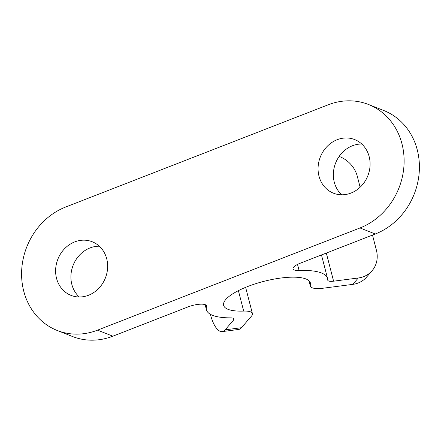<?xml version="1.0" encoding="UTF-8"?>
<svg xmlns="http://www.w3.org/2000/svg" width="441" height="441" viewBox="0 0 441 441"><rect width="100%" height="100%" fill="white"/><g stroke="black" fill="none" stroke-linecap="round" stroke-linejoin="round"><path stroke-width="0.66" d="M341.698 194.795A28.836 25.55 111.5 0 1 334.284 182.194A28.836 25.55 111.5 0 1 361.752 144.014M318.992 176.152A28.836 25.55 111.5 0 1 327.117 146.44A28.836 25.55 111.5 0 1 354.669 139.565A28.836 25.55 111.5 0 1 369.167 156.616A28.836 25.55 111.5 0 1 361.036 186.334A28.836 25.55 111.5 0 1 333.49 193.202A28.836 25.55 111.5 0 1 318.992 176.152M79.248 296.986A28.836 25.55 111.5 0 1 71.833 284.384A28.836 25.55 111.5 0 1 99.302 246.205M56.542 278.343A28.836 25.55 111.5 0 1 64.667 248.63A28.836 25.55 111.5 0 1 92.219 241.756A28.836 25.55 111.5 0 1 106.716 258.806A28.836 25.55 111.5 0 1 98.591 288.524A28.836 25.55 111.5 0 1 71.04 295.393A28.836 25.55 111.5 0 1 56.542 278.343M210.401 314.301L210.522 314.775A26.614 9.939 -97.4 0 0 222.209 331.593A26.614 9.939 -97.4 0 0 225.158 329.824L241.481 327.707L251.475 316.125A19.52 5.739 165.5 0 0 252.412 313.568A19.52 5.739 165.5 0 0 250.499 311.842A19.52 5.739 165.5 0 0 243.68 311.081A44.8 13.175 -14.5 0 1 228.025 309.328A44.8 13.175 -14.5 0 1 223.631 305.365A44.8 13.175 -14.5 0 1 255.493 283.767A44.8 13.175 -14.5 0 1 305.988 278.971A44.8 13.175 -14.5 0 1 310.381 282.929A44.8 13.175 -14.5 0 1 310.354 285.118A19.52 5.739 165.5 0 0 310.337 286.071A19.52 5.739 165.5 0 0 323.176 288.21L352.778 284.373L358.29 277.984L333.594 281.187A8.87 2.607 -14.5 0 1 327.762 280.217A8.87 2.607 -14.5 0 1 327.735 280.002A62.545 18.39 165.5 0 0 327.564 278.486A62.545 18.39 165.5 0 0 321.428 272.957A62.545 18.39 165.5 0 0 299.097 270.526A13.307 3.914 -14.5 0 1 293.039 268.834A13.307 3.914 -14.5 0 1 300.189 263.238L375.291 233.995L359.999 227.958A66.536 58.967 -68.5 0 0 401.972 143.843A66.536 58.967 -68.5 0 0 368.516 104.495A66.536 58.967 -68.5 0 0 328.154 104.815L65.709 207.005A66.536 58.967 -68.5 0 0 23.737 291.121A66.536 58.967 -68.5 0 0 57.192 330.463A66.536 58.967 -68.5 0 0 97.555 330.149L112.846 336.185A66.536 58.967 111.5 0 1 72.484 336.505L57.192 330.463M112.846 336.185L187.954 306.942A13.307 3.914 -14.5 0 1 205.263 304.698A13.307 3.914 -14.5 0 1 206.57 305.872A13.307 3.914 -14.5 0 1 206.548 306.561A62.545 18.39 165.5 0 0 206.454 309.808A62.545 18.39 165.5 0 0 230.511 317.862A8.87 2.607 -14.5 0 1 233.052 318.215A8.87 2.607 -14.5 0 1 233.917 319.003A8.87 2.607 -14.5 0 1 233.493 320.166L225.158 329.824M358.29 277.984A26.614 23.417 40.8 0 0 372.072 270.746A26.614 23.417 40.8 0 0 376.405 250.185L372.502 235.081M360.126 187.232L357.298 176.301A26.614 23.417 40.8 0 0 339.157 156.412M368.516 104.495L383.808 110.537A66.536 58.967 111.5 0 1 417.263 149.879A66.536 58.967 111.5 0 1 375.291 233.995M359.999 227.958L97.555 330.149M241.481 327.707A26.614 9.939 82.6 0 1 238.531 329.477L222.209 331.593M372.072 270.746L366.559 277.13A26.614 23.417 -139.2 0 1 352.778 284.373M310.354 285.118L309.295 281.033M243.68 311.081L238.399 290.647M233.493 320.166L232.98 318.193M206.548 306.561L206.217 305.282M299.097 270.526L297.515 264.418M333.594 281.187L326.323 253.062M327.564 278.486L321.472 254.948M206.454 309.808L205.12 304.643M252.412 313.568L245.631 287.35M310.337 286.071L308.948 280.691"/></g></svg>
